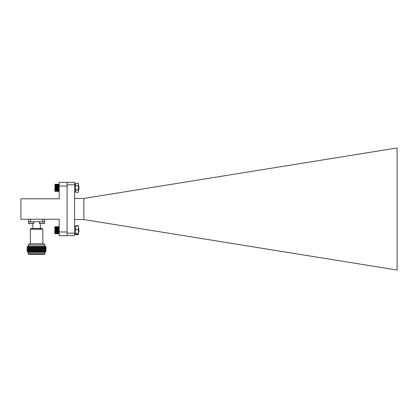 <?xml version="1.0" encoding="UTF-8"?>
<svg xmlns="http://www.w3.org/2000/svg" width="418" height="418" viewBox="0 0 418 418"><rect width="100%" height="100%" fill="white"/><g stroke="black" fill="none" stroke-linecap="round" stroke-linejoin="round"><path stroke-width="0.63" d="M75.872 183.241L75.522 184.38L75.872 183.241L78.135 183.241L78.485 183.852L78.485 191.757L78.135 192.369L75.872 192.369L75.522 191.23L75.522 187.807L75.872 190.085L75.522 191.757L75.872 192.369M75.522 184.38L75.872 185.524L75.522 187.807L75.522 184.38M78.135 183.241L78.485 184.38L78.135 185.524L75.872 185.524M78.135 185.524L78.485 187.807L78.135 190.085L75.872 190.085M78.135 190.085L78.485 191.23L78.135 192.369M59.184 184.422L55.009 184.432L55.009 191.225L59.011 191.397L59.194 184.432L55.009 184.432M55.009 191.204L59.194 191.204M78.485 185.911L78.96 186.386L78.96 189.27L78.626 189.584L78.542 188.837M75.522 183.852L74.571 183.852L75.522 183.852L75.522 191.757L74.571 191.757M59.011 233.787L59.011 226.64L55.009 226.859L55.009 233.605L59.194 233.605L55.186 233.766L54.826 233.427L54.826 226.995L55.186 226.66M55.009 226.817L59.194 226.817M78.861 228.672L78.96 231.656L78.594 232L78.485 230.882M55.186 233.709L59.011 233.709M55.186 233.615L59.011 233.615M55.186 233.484L59.011 233.484M55.186 233.317L59.011 233.317M55.186 233.113L59.011 233.113M55.186 232.878L59.011 232.878M55.009 232.622L59.194 232.622M55.186 232.617L59.011 232.617M55.009 232.361L59.194 232.361M55.186 232.324L59.011 232.324M55.009 232.074L59.194 232.074M55.186 232.011L59.011 232.011M55.009 231.765L59.194 231.765M55.186 231.682L59.011 231.682M55.009 231.441L59.194 231.441M55.186 231.332L59.011 231.332M55.009 231.107L59.194 231.107M55.186 230.971L59.011 230.971M55.009 230.757L59.194 230.757M55.186 230.6L59.011 230.6M55.009 230.402L59.194 230.402M55.186 230.229L59.011 230.229M55.009 230.046L59.194 230.046M55.186 229.853L59.011 229.853M55.009 229.696L59.194 229.696M55.186 229.482L59.011 229.482M55.009 229.346L59.194 229.346M55.186 229.121L59.011 229.121M55.009 229.007L59.194 229.007M55.186 228.771L59.011 228.771M55.009 228.683L59.194 228.683M55.186 228.437L59.011 228.437M55.009 228.374L59.194 228.374M55.186 228.124L59.011 228.124M55.009 228.087L59.194 228.087M55.186 227.831L59.011 227.831M55.009 227.82L59.194 227.82M55.186 227.564L59.011 227.564M55.186 227.329L59.011 227.329M55.186 227.126L59.011 227.126M55.186 226.953L59.011 226.953M55.186 226.817L59.011 226.817M55.186 226.718L59.011 226.718M78.652 189.579L78.485 187.609M78.547 188.779L78.485 189.192M55.186 191.397L54.826 191.042L55.024 184.411M55.186 191.016L59.011 191.016M59.011 191.167L55.186 191.167M55.186 191.282L59.011 191.282M55.186 190.833L59.011 190.833M55.186 190.613L59.011 190.613M55.186 190.362L59.011 190.362M55.009 190.106L59.194 190.106M55.186 190.085L59.011 190.085M55.009 189.835L59.194 189.835M55.186 189.782L59.011 189.782M55.009 189.537L59.194 189.537M55.186 189.458L59.011 189.458M55.009 189.218L59.194 189.218M55.186 189.119L59.011 189.119M55.009 188.889L59.194 188.889M55.186 188.764L59.011 188.764M55.009 188.544L59.194 188.544M55.186 188.398L59.011 188.398M55.009 188.194L59.194 188.194M55.186 188.027L59.011 188.027M55.009 187.839L59.194 187.839M55.186 187.651L59.011 187.651M55.009 187.483L59.194 187.483M55.186 187.28L59.011 187.28M55.009 187.133L59.194 187.133M55.186 186.914L59.011 186.914M55.009 186.789L59.194 186.789M55.186 186.559L59.011 186.559M55.009 186.454L59.194 186.454M55.186 186.214L59.011 186.214M55.009 186.141L59.194 186.141M55.186 185.89L59.011 185.89M55.009 185.843L59.194 185.843M55.186 185.587L59.011 185.587M55.009 185.566L59.194 185.566M55.186 185.31L59.011 185.31M55.186 185.059L59.011 185.059M55.186 184.834L59.011 184.834M55.186 184.646L59.011 184.646M55.186 184.495L59.011 184.495M55.186 184.38L59.011 184.38M55.186 184.301L59.011 184.301M55.186 184.26L59.011 184.26M55.186 191.36L59.011 191.36M78.485 233.798L78.135 234.738L75.872 234.738L75.522 233.798M75.522 226.3L75.872 225.913L75.522 227.669L75.71 226.018M78.485 226.3L78.135 225.913L78.485 227.669L78.135 225.652L75.872 225.652M78.135 225.652L78.297 226.018M75.553 226.185L75.522 234.148L75.872 234.738M75.872 229.425L75.522 231.567L75.522 227.669L75.872 229.425L78.135 229.425L78.485 227.669L78.485 234.148L78.135 234.738M78.135 229.425L78.485 231.567L78.135 233.709L78.485 234.09L78.135 234.477L75.872 234.477L75.522 234.09L75.872 234.477M78.135 225.913L75.872 225.913M75.522 231.567L75.872 233.709L75.522 234.09L75.522 231.567M78.135 233.709L75.872 233.709M78.485 234.09L78.135 234.477M28.685 219.22L28.685 221.707M42.652 219.22L42.652 221.707L30.53 221.707L30.53 219.22M44.496 221.707L44.496 219.22M44.621 221.707L39.266 221.707L39.266 223.202L44.621 223.202L44.621 221.707M40.201 223.829L39.266 223.202M41.941 223.829C39.501 223.829 39.501 223.829 41.941 223.829C44.381 223.829 44.381 223.829 41.941 223.829M44.621 223.202L43.686 223.829M30.362 229.179L30.984 228.557L42.192 228.557L42.819 229.179L30.362 229.179L30.362 243.751M42.819 229.179L42.819 243.751M44.998 244.995L43.749 243.751L29.432 243.751L28.184 244.995L44.998 244.995L44.998 246.364L46.241 247.022L26.94 247.022L28.074 247.681L45.107 247.681L46.241 248.344L26.94 248.344L28.074 249.003L45.107 249.003L46.241 249.661L26.94 249.661L28.074 250.319L45.107 250.319L46.241 250.978L26.94 250.978L28.074 250.319M28.184 244.995L28.184 246.364L44.998 246.364M40.327 223.829L40.327 228.557M26.94 250.978L28.074 251.636L45.107 251.636L46.241 250.978M28.074 251.636L27.52 251.955L45.661 251.955L45.107 251.636M27.52 251.955L28.184 252.341L44.998 252.341L45.661 251.955M44.998 253.71L44.376 254.337L28.805 254.337L28.184 253.71L44.998 253.71L44.998 252.341M33.858 221.707L28.508 221.707L28.508 223.202L33.858 223.202L33.858 221.707M29.438 223.829L28.508 223.202L28.508 221.707M31.183 223.829C28.743 223.829 28.743 223.829 31.183 223.829C33.623 223.829 33.623 223.829 31.183 223.829M33.858 223.202L32.928 223.829M59.194 186.062L59.194 182.326L74.571 182.352L74.571 235.647L59.194 235.715L59.194 231.98L67.099 231.98L67.099 186.062L59.194 186.062L59.194 198.822L20.9 198.822L20.9 219.22L59.194 219.22L59.194 231.98M74.571 198.445L83.877 198.445L83.877 219.554L397.1 270.054L397.1 147.946L83.877 198.445M74.571 184.84L67.099 184.84L67.099 182.352M67.099 235.647L67.099 231.98M67.099 186.062L67.099 184.84M67.099 233.16L74.571 233.16M74.571 219.554L83.877 219.554M78.788 228.594L78.485 228.296M78.594 232L78.432 231.729M78.485 183.852L78.156 183.283M75.522 226.242L74.571 226.242L75.522 226.242M75.522 234.148L74.571 234.148M32.855 223.829L32.855 228.557M28.184 246.364L26.94 247.022M45.107 247.681L46.241 247.022M28.074 247.681L26.94 248.344M45.107 249.003L46.241 248.344M28.074 249.003L26.94 249.661M45.107 250.319L46.241 249.661M28.184 252.341L28.184 253.71"/></g></svg>
